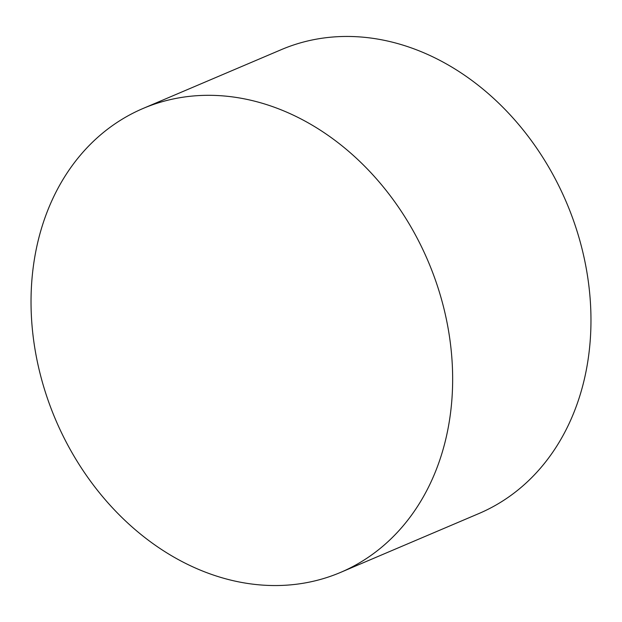 <?xml version="1.0" encoding="UTF-8"?>
<svg xmlns="http://www.w3.org/2000/svg" width="622" height="622" viewBox="0 0 622 622"><rect width="100%" height="100%" fill="white"/><g stroke="black" fill="none" stroke-linecap="round" stroke-linejoin="round"><path stroke-width="0.93" d="M143.13 108.446L281.439 49.589A252.112 202.399 66.9 0 1 560.119 188.505A252.112 202.399 66.9 0 1 500.531 502.351A252.112 202.399 66.9 0 1 478.87 513.554L340.561 572.411A252.112 202.399 66.9 0 1 61.881 433.495A252.112 202.399 66.9 0 1 121.469 119.649A252.112 202.399 66.9 0 1 143.13 108.446A252.112 202.399 66.9 0 1 421.802 247.362A252.112 202.399 66.9 0 1 362.214 561.207A252.112 202.399 66.9 0 1 340.561 572.411"/></g></svg>
